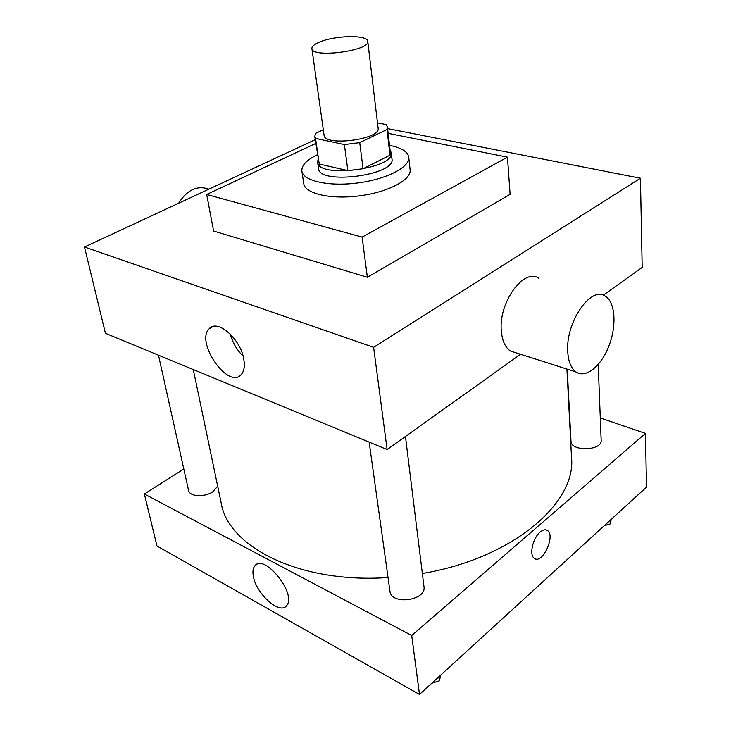 <?xml version="1.0" encoding="UTF-8"?>
<svg xmlns="http://www.w3.org/2000/svg" width="731" height="731" viewBox="0 0 731 731"><rect width="100%" height="100%" fill="white"/><g stroke="black" fill="none" stroke-linecap="round" stroke-linejoin="round"><path stroke-width="1.1" d="M319.94 41.923C335.657 35.243 367.867 34.741 367.757 41.329C370.507 50.814 311.653 58.462 311.899 48.584C311.753 46.382 314.44 44.162 319.94 41.923M367.757 41.329L378.119 128.135C381.025 139.411 324.116 146.803 324.052 135.162L311.899 48.584M387.421 127.093L390.381 152.715L389.988 155.219L363.051 168.733L347.855 170.625L319.237 164.018L315.554 138.406L344.383 144.555L359.734 142.646L387.01 129.506L387.421 127.093L386.224 124.553L377.488 122.863M323.294 129.78L315.518 133.371L314.796 136.523L315.554 138.406M319.237 164.018L314.796 136.523M318.076 159.312L317.62 162.181C317.766 178.848 395.352 168.77 391.24 152.615L390.062 149.956M391.24 152.615L391.971 158.947C396.092 175.266 318.707 185.318 318.524 168.486L317.62 162.181M347.855 170.625L344.383 144.555M389.988 155.219L387.01 129.506M363.051 168.733L359.734 142.646M389.532 145.368C401.337 147.671 407.743 151.619 408.739 157.22C410.182 167.024 386.726 179.25 357.751 182.951C328.786 186.78 302.99 180.95 301.876 171.1C301.41 165.453 306.545 160.025 317.291 154.798L317.418 154.734M408.739 157.22L410.109 169.802C411.571 179.799 388.262 192.189 359.424 195.862C330.613 199.673 304.909 193.66 303.758 183.618L301.876 171.1M388.143 133.344L507.469 157.147L362.11 237.091L206.681 194.483L315.792 143.44M507.469 157.147L510.101 194.355L367.364 277.25L213.607 231.033L206.681 194.483M367.364 277.25L362.11 237.091M315.253 139.694L84.494 247.005L373.614 347.326L640.429 178.227L387.585 128.583M603.239 295.223L642.183 267.409L640.429 178.227M84.494 247.005L105.41 333.29L387.128 449.556L520.563 354.261M243.779 359.159C244.995 366.167 244.127 371.311 241.193 374.61C228.182 389.906 194.857 341.706 209.313 328.648C217.418 318.707 240.654 338.974 243.779 359.159M387.128 449.556L373.614 347.326M516.506 352.963L510.393 351.008C505.267 347.517 502.252 340.975 501.365 331.399C498.167 302.817 523.963 267.235 538.975 278.374M230.238 334.021C232.577 342.537 236.862 349.93 243.103 356.189M178.583 203.245C187.173 189.804 197.269 185.107 208.856 189.165M567.759 351.94C568.398 361.827 571.176 368.515 576.074 372.006C585.851 378.704 601.229 366.103 608.923 345.927C616.781 325.852 615.365 302.497 605.469 296.311C591.187 285.063 565.319 322.417 567.759 351.94M566.918 369.082L571.523 457.542C576.439 502.919 512.614 558.447 422.354 573.479M388.042 577.536C299.628 583.722 228.054 546.889 221.201 503.038L193.286 369.557M158.49 355.193L188.571 490.41C189.439 496.696 204.625 497.555 212.885 491.735L217.683 486.197M598.205 364.477L601.156 440.272C602.344 450.908 570.701 451.785 570.984 441.159L567.238 369.182M405.44 436.48L423.98 586.664C426.648 600.699 390.994 605.414 389.943 591.16L369.155 442.136M183.801 468.982L144.373 494.01L411.699 635.495L645.455 433.419L600.288 417.968M144.373 494.01L156.973 546.02L419.493 694.45L646.506 487.111L645.455 433.419M419.493 694.45L411.699 635.495M253.401 576.531C252.478 571.761 252.953 568.206 254.845 565.876C264.055 552.8 297.471 594.486 286.561 605.697C279.946 615.118 256.243 593.974 253.401 576.531M540.108 532.104C542.978 529.71 545.417 529.18 547.437 530.514C555.889 535.713 542.155 564.88 534.288 558.31C528.979 555.112 532.753 538.043 540.108 532.104M546.687 530.085L547.437 530.505C555.88 535.704 542.155 564.871 534.279 558.31M431.719 683.284L439.368 680.844L440.766 675.024M439.368 680.844L438.874 676.751M604.217 525.744L610.668 523.807L611.07 519.476M610.668 523.807L610.531 519.969M209.313 328.648L213.297 326.437M576.074 372.006L510.393 351.008M257.001 564.305L254.845 565.876"/></g></svg>

